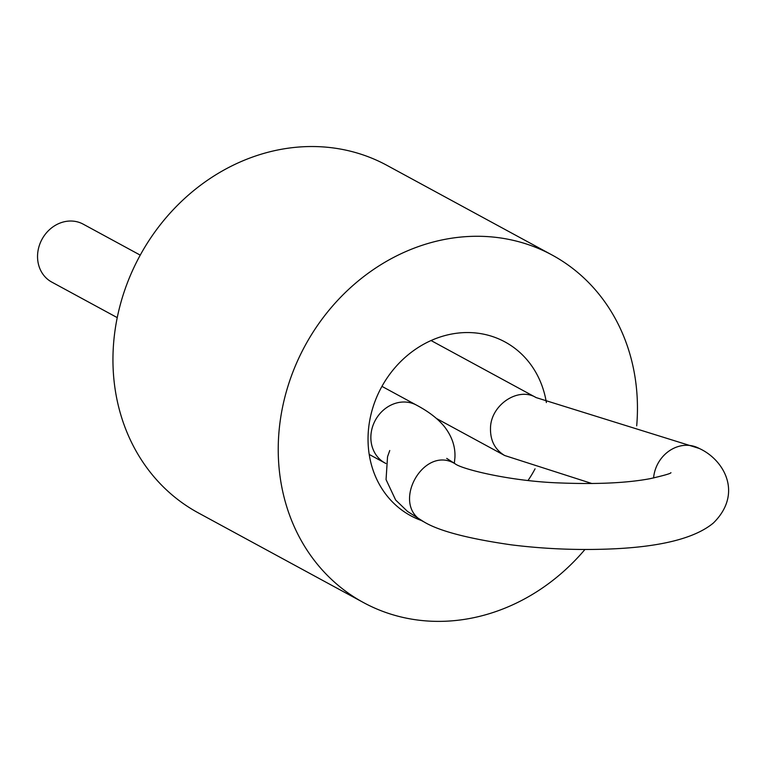 <?xml version="1.0" encoding="UTF-8"?>
<svg xmlns="http://www.w3.org/2000/svg" width="767" height="767" viewBox="0 0 767 767"><rect width="100%" height="100%" fill="white"/><g stroke="black" fill="none" stroke-linecap="round" stroke-linejoin="round"><path stroke-width="1.15" d="M636.696 425.848A197.713 173.917 118.5 0 0 637.243 417.507A197.713 173.917 118.5 0 0 552.182 255.075L386.904 165.336A197.713 173.917 118.5 0 0 139.719 256.092A197.713 173.917 118.5 0 0 198.222 512.835L363.5 602.574A197.713 173.917 118.5 0 0 584.943 549.488M552.182 255.075A197.713 173.917 118.5 0 0 304.998 345.84A197.713 173.917 118.5 0 0 363.5 602.574M546.372 402.56A98.857 86.959 118.5 0 0 505.012 341.948A98.857 86.959 118.5 0 0 381.42 387.335A98.857 86.959 118.5 0 0 410.671 515.702A98.857 86.959 118.5 0 0 421.658 520.592M528.041 480.458A98.857 86.959 118.5 0 0 535.05 468.829M140.246 255.133L83.2 224.156A32.952 28.983 118.5 0 0 42.003 239.285A32.952 28.983 118.5 0 0 51.753 282.074L117.246 317.624M381.947 386.367L416.519 405.139A32.952 28.983 118.5 0 0 375.322 420.268A32.952 28.983 118.5 0 0 385.072 463.057L369.205 454.438M670.933 472.664C671.115 473.45 664.174 475.454 650.109 478.675C627.281 482.961 597.407 484.389 560.466 482.97C510.323 481.379 461.446 469.04 455.147 463.805C423.173 444.198 389.904 505.702 423.7 521.723L407.536 511.455L395.647 500.017L386.05 479.596L387.536 456.777L389.751 450.517M591.961 483.546L504.676 455.512C495.022 449.711 490.295 440.689 490.497 428.437C490.449 405.292 517.993 386.424 536.123 397.594L699.13 448.407A32.952 28.983 118.5 0 0 653.589 477.994M416.519 405.139C428.791 411.649 438.139 418.878 444.572 426.835C452.051 436.586 455.502 446.864 454.917 457.678L454.313 463.345M455.147 463.805L446.71 458.398M385.906 463.517L385.072 463.057M699.13 448.407C723.99 459.586 743.319 493.43 713.425 522.969C694.557 538.693 658.786 547.417 606.112 549.134C574.32 550.198 542.653 548.76 511.09 544.819C467.688 538.559 438.561 530.86 423.7 521.723M536.123 397.594L431.054 340.538M504.676 455.512L436.481 418.485"/></g></svg>
